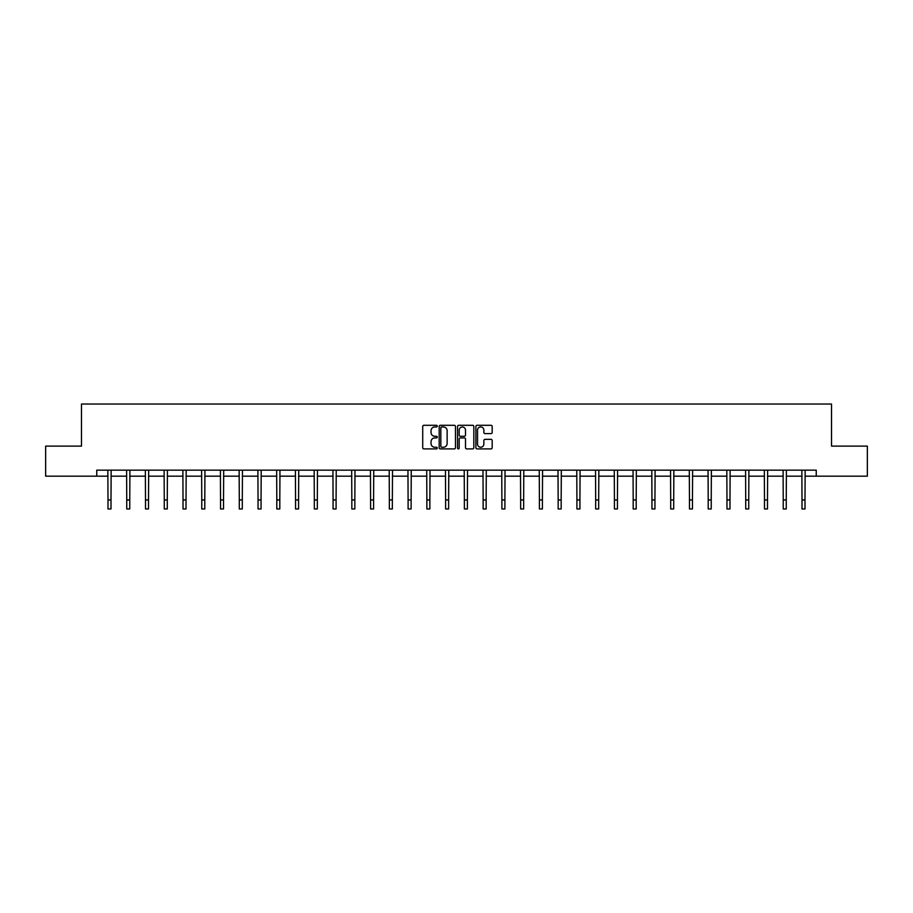 <?xml version="1.0" encoding="UTF-8"?>
<svg xmlns="http://www.w3.org/2000/svg" width="913" height="913" viewBox="0 0 913 913"><rect width="100%" height="100%" fill="white"/><g stroke="black" fill="none" stroke-linecap="round" stroke-linejoin="round"><path stroke-width="1.37" d="M437.259 426.12A0.822 0.822 0 0 0 436.437 425.298L423.894 425.298A1.175 1.175 0 0 0 422.719 426.474L422.719 447.724A1.175 1.175 0 0 0 423.894 448.899L436.437 448.899A0.822 0.822 0 0 0 437.259 448.078A0.822 0.822 0 0 0 436.437 447.244L434.816 447.244A3.778 3.778 0 0 1 431.039 443.478L431.039 441.698A3.778 3.778 0 0 1 434.816 437.92L436.437 437.92A0.822 0.822 0 0 0 437.259 437.099A0.822 0.822 0 0 0 436.437 436.277L434.816 436.277A3.778 3.778 0 0 1 431.039 432.5L431.039 430.731A3.778 3.778 0 0 1 434.816 426.953L436.437 426.953A0.822 0.822 0 0 0 437.259 426.12M490.989 433.618A1.175 1.175 0 0 0 492.175 432.442L492.175 426.474A1.175 1.175 0 0 0 490.989 425.298L477.065 425.298A1.175 1.175 0 0 0 475.89 426.474L475.89 447.724A1.175 1.175 0 0 0 477.065 448.899L490.989 448.899A1.175 1.175 0 0 0 492.175 447.724L492.175 440.523A1.175 1.175 0 0 0 490.989 439.347L485.031 439.347A1.175 1.175 0 0 0 483.856 440.523L483.856 444.095A3.161 3.161 0 0 1 480.695 447.244A3.161 3.161 0 0 1 477.533 444.095L477.533 430.103A3.161 3.161 0 0 1 480.695 426.953A3.161 3.161 0 0 1 483.856 430.103L483.856 432.442A1.175 1.175 0 0 0 485.031 433.618L490.989 433.618M96.755 476.175L45.65 476.175L45.65 446.115L81.485 446.115L81.485 404.037L831.515 404.037L831.515 446.115L867.35 446.115L867.35 476.175L816.245 476.175L816.245 470.161L96.755 470.161L96.755 476.175L107.996 476.175M455.473 426.474A1.175 1.175 0 0 0 454.286 425.298L440.363 425.298A1.175 1.175 0 0 0 439.176 426.474L439.176 447.724A1.175 1.175 0 0 0 440.363 448.899L454.286 448.899A1.175 1.175 0 0 0 455.473 447.724L455.473 426.474M458.714 425.298L472.637 425.298A1.175 1.175 0 0 1 473.824 426.474L473.824 447.724A1.175 1.175 0 0 1 472.637 448.899L466.68 448.899A1.175 1.175 0 0 1 465.504 447.724L465.504 439.107A1.175 1.175 0 0 0 464.318 437.92L460.369 437.92A1.175 1.175 0 0 0 459.182 439.107L459.182 448.078A0.822 0.822 0 0 1 458.36 448.899A0.822 0.822 0 0 1 457.527 448.078L457.527 426.474A1.175 1.175 0 0 1 458.714 425.298M110.998 476.175L126.747 476.175M129.76 476.175L145.509 476.175M148.511 476.175L164.26 476.175M167.273 476.175L183.022 476.175M186.024 476.175L201.773 476.175M204.786 476.175L220.535 476.175M223.537 476.175L239.297 476.175M242.299 476.175L258.048 476.175M261.05 476.175L276.81 476.175M279.812 476.175L295.561 476.175M298.574 476.175L314.323 476.175M317.325 476.175L333.074 476.175M336.087 476.175L351.836 476.175M354.837 476.175L370.587 476.175M373.6 476.175L389.349 476.175M392.35 476.175L408.1 476.175M411.112 476.175L426.862 476.175M429.863 476.175L445.624 476.175M448.625 476.175L464.375 476.175M467.376 476.175L483.137 476.175M486.138 476.175L501.888 476.175M504.9 476.175L520.65 476.175M523.651 476.175L539.4 476.175M542.413 476.175L558.163 476.175M561.164 476.175L576.913 476.175M579.926 476.175L595.675 476.175M598.677 476.175L614.426 476.175M617.439 476.175L633.188 476.175M636.19 476.175L651.95 476.175M654.952 476.175L670.701 476.175M673.703 476.175L689.463 476.175M692.465 476.175L708.214 476.175M711.227 476.175L726.976 476.175M729.978 476.175L745.727 476.175M748.74 476.175L764.489 476.175M767.491 476.175L783.24 476.175M786.253 476.175L802.002 476.175M805.004 476.175L816.245 476.175M441.664 426.953A0.822 0.822 0 0 0 440.831 427.775L440.831 446.423A0.822 0.822 0 0 0 441.664 447.244L443.376 447.244A3.778 3.778 0 0 0 447.142 443.478L447.142 430.731A3.778 3.778 0 0 0 443.376 426.953L441.664 426.953M465.504 430.171A3.161 3.161 0 0 0 462.343 427.01A3.161 3.161 0 0 0 459.182 430.171L459.182 435.09A1.175 1.175 0 0 0 460.369 436.277L464.318 436.277A1.175 1.175 0 0 0 465.504 435.09L465.504 430.171M107.837 470.161L107.996 499.947L110.998 499.947L111.146 470.161M107.996 499.947L107.996 508.963L110.998 508.963L110.998 499.947M126.599 470.161L126.747 499.947L129.76 499.947L129.908 470.161M126.747 499.947L126.747 508.963L129.76 508.963L129.76 499.947M145.35 470.161L145.509 499.947L148.511 499.947L148.671 470.161M145.509 499.947L145.509 508.963L148.511 508.963L148.511 499.947M164.112 470.161L164.26 499.947L167.273 499.947L167.421 470.161M164.26 499.947L164.26 508.963L167.273 508.963L167.273 499.947M182.874 470.161L183.022 499.947L186.024 499.947L186.184 470.161M183.022 499.947L183.022 508.963L186.024 508.963L186.024 499.947M201.625 470.161L201.773 499.947L204.786 499.947L204.934 470.161M201.773 499.947L201.773 508.963L204.786 508.963L204.786 499.947M220.387 470.161L220.535 499.947L223.537 499.947L223.696 470.161M220.535 499.947L220.535 508.963L223.537 508.963L223.537 499.947M239.138 470.161L239.297 499.947L242.299 499.947L242.447 470.161M239.297 499.947L239.297 508.963L242.299 508.963L242.299 499.947M257.9 470.161L258.048 499.947L261.05 499.947L261.209 470.161M258.048 499.947L258.048 508.963L261.05 508.963L261.05 499.947M276.65 470.161L276.81 499.947L279.812 499.947L279.96 470.161M276.81 499.947L276.81 508.963L279.812 508.963L279.812 499.947M295.413 470.161L295.561 499.947L298.574 499.947L298.722 470.161M295.561 499.947L295.561 508.963L298.574 508.963L298.574 499.947M314.163 470.161L314.323 499.947L317.325 499.947L317.473 470.161M314.323 499.947L314.323 508.963L317.325 508.963L317.325 499.947M332.925 470.161L333.074 499.947L336.087 499.947L336.235 470.161M333.074 499.947L333.074 508.963L336.087 508.963L336.087 499.947M351.676 470.161L351.836 499.947L354.837 499.947L354.997 470.161M351.836 499.947L351.836 508.963L354.837 508.963L354.837 499.947M370.438 470.161L370.587 499.947L373.6 499.947L373.748 470.161M370.587 499.947L370.587 508.963L373.6 508.963L373.6 499.947M389.2 470.161L389.349 499.947L392.35 499.947L392.51 470.161M389.349 499.947L389.349 508.963L392.35 508.963L392.35 499.947M407.951 470.161L408.1 499.947L411.112 499.947L411.261 470.161M408.1 499.947L408.1 508.963L411.112 508.963L411.112 499.947M426.713 470.161L426.862 499.947L429.863 499.947L430.023 470.161M426.862 499.947L426.862 508.963L429.863 508.963L429.863 499.947M445.464 470.161L445.624 499.947L448.625 499.947L448.774 470.161M445.624 499.947L445.624 508.963L448.625 508.963L448.625 499.947M464.226 470.161L464.375 499.947L467.376 499.947L467.536 470.161M464.375 499.947L464.375 508.963L467.376 508.963L467.376 499.947M482.977 470.161L483.137 499.947L486.138 499.947L486.287 470.161M483.137 499.947L483.137 508.963L486.138 508.963L486.138 499.947M501.739 470.161L501.888 499.947L504.9 499.947L505.049 470.161M501.888 499.947L501.888 508.963L504.9 508.963L504.9 499.947M520.49 470.161L520.65 499.947L523.651 499.947L523.8 470.161M520.65 499.947L520.65 508.963L523.651 508.963L523.651 499.947M539.252 470.161L539.4 499.947L542.413 499.947L542.562 470.161M539.4 499.947L539.4 508.963L542.413 508.963L542.413 499.947M558.003 470.161L558.163 499.947L561.164 499.947L561.324 470.161M558.163 499.947L558.163 508.963L561.164 508.963L561.164 499.947M576.765 470.161L576.913 499.947L579.926 499.947L580.075 470.161M576.913 499.947L576.913 508.963L579.926 508.963L579.926 499.947M595.527 470.161L595.675 499.947L598.677 499.947L598.837 470.161M595.675 499.947L595.675 508.963L598.677 508.963L598.677 499.947M614.278 470.161L614.426 499.947L617.439 499.947L617.587 470.161M614.426 499.947L614.426 508.963L617.439 508.963L617.439 499.947M633.04 470.161L633.188 499.947L636.19 499.947L636.35 470.161M633.188 499.947L633.188 508.963L636.19 508.963L636.19 499.947M651.791 470.161L651.95 499.947L654.952 499.947L655.1 470.161M651.95 499.947L651.95 508.963L654.952 508.963L654.952 499.947M670.553 470.161L670.701 499.947L673.703 499.947L673.862 470.161M670.701 499.947L670.701 508.963L673.703 508.963L673.703 499.947M689.304 470.161L689.463 499.947L692.465 499.947L692.613 470.161M689.463 499.947L689.463 508.963L692.465 508.963L692.465 499.947M708.066 470.161L708.214 499.947L711.227 499.947L711.375 470.161M708.214 499.947L708.214 508.963L711.227 508.963L711.227 499.947M726.816 470.161L726.976 499.947L729.978 499.947L730.126 470.161M726.976 499.947L726.976 508.963L729.978 508.963L729.978 499.947M745.579 470.161L745.727 499.947L748.74 499.947L748.888 470.161M745.727 499.947L745.727 508.963L748.74 508.963L748.74 499.947M764.329 470.161L764.489 499.947L767.491 499.947L767.65 470.161M764.489 499.947L764.489 508.963L767.491 508.963L767.491 499.947M783.092 470.161L783.24 499.947L786.253 499.947L786.401 470.161M783.24 499.947L783.24 508.963L786.253 508.963L786.253 499.947M801.854 470.161L802.002 499.947L805.004 499.947L805.163 470.161M802.002 499.947L802.002 508.963L805.004 508.963L805.004 499.947"/></g></svg>
